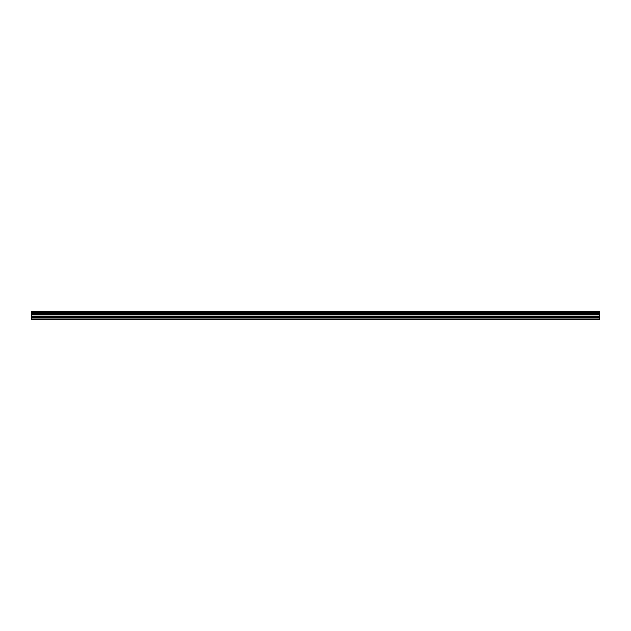 <?xml version="1.0" encoding="UTF-8"?>
<svg xmlns="http://www.w3.org/2000/svg" width="631" height="631" viewBox="0 0 631 631"><rect width="100%" height="100%" fill="white"/><g stroke="black" fill="none" stroke-linecap="round" stroke-linejoin="round"><path stroke-width="0.95" d="M31.55 317.212L31.55 314.388L599.45 314.388L599.45 317.212L31.55 317.212L31.55 319.404L599.45 319.404L599.45 317.212M31.55 311.675L599.45 311.675L31.55 311.596L31.55 314.254L599.45 314.254L31.55 314.206M599.45 311.596L31.55 311.596M599.45 311.675L599.45 312.424L31.55 312.424M31.55 312.519L599.45 312.424M599.45 312.519L599.45 313.378L31.55 313.378M31.55 313.465L599.45 313.378M599.45 313.465L599.45 314.206M31.55 318.955L599.45 318.955M31.55 314.601L599.45 314.601M31.55 317.425L599.45 317.425M31.55 316.336L599.45 316.336M599.45 316.123L31.55 316.123"/></g></svg>
